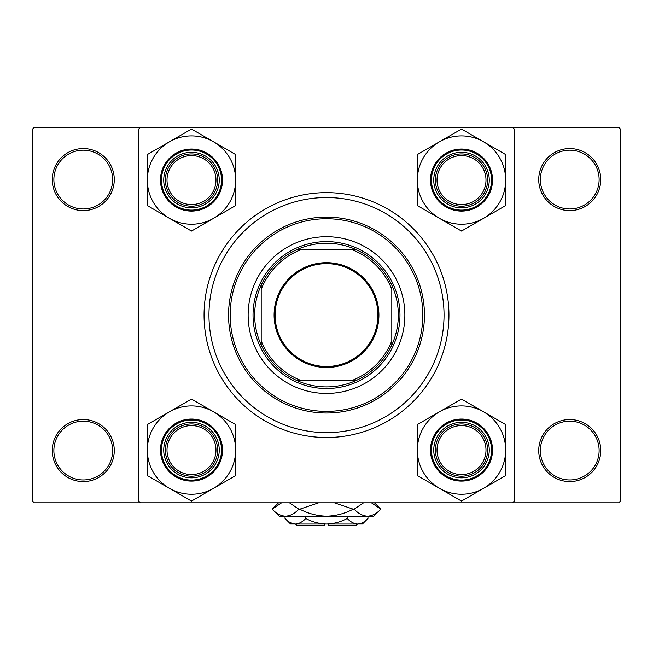 <?xml version="1.0" encoding="UTF-8"?>
<svg xmlns="http://www.w3.org/2000/svg" width="653" height="653" viewBox="0 0 653 653"><rect width="100%" height="100%" fill="white"/><g stroke="black" fill="none" stroke-linecap="round" stroke-linejoin="round"><path stroke-width="0.98" d="M52.24 450.57A31.018 31.018 0 0 1 83.258 419.553A31.018 31.018 0 0 1 114.275 450.57A31.018 31.018 0 0 1 83.258 481.588A31.018 31.018 0 0 1 52.24 450.57M112.642 450.57A29.385 29.385 0 0 0 83.258 421.185A29.385 29.385 0 0 0 53.873 450.57A29.385 29.385 0 0 0 83.258 479.955A29.385 29.385 0 0 0 112.642 450.57M52.24 179.575A31.018 31.018 0 0 1 83.258 148.558A31.018 31.018 0 0 1 114.275 179.575A31.018 31.018 0 0 1 83.258 210.593A31.018 31.018 0 0 1 52.24 179.575M112.642 179.575A29.385 29.385 0 0 0 83.258 150.19A29.385 29.385 0 0 0 53.873 179.575A29.385 29.385 0 0 0 83.258 208.96A29.385 29.385 0 0 0 112.642 179.575M538.725 179.575A31.018 31.018 0 0 1 569.743 148.558A31.018 31.018 0 0 1 600.76 179.575A31.018 31.018 0 0 1 569.743 210.593A31.018 31.018 0 0 1 538.725 179.575M599.128 179.575A29.385 29.385 0 0 0 569.743 150.19A29.385 29.385 0 0 0 540.358 179.575A29.385 29.385 0 0 0 569.743 208.96A29.385 29.385 0 0 0 599.128 179.575M538.725 450.57A31.018 31.018 0 0 1 569.743 419.553A31.018 31.018 0 0 1 600.76 450.57A31.018 31.018 0 0 1 569.743 481.588A31.018 31.018 0 0 1 538.725 450.57M599.128 450.57A29.385 29.385 0 0 0 569.743 421.185A29.385 29.385 0 0 0 540.358 450.57A29.385 29.385 0 0 0 569.743 479.955A29.385 29.385 0 0 0 599.128 450.57M204.062 315.072A122.438 122.438 0 0 1 326.5 192.635A122.438 122.438 0 0 1 448.938 315.072A122.438 122.438 0 0 1 326.5 437.51A122.438 122.438 0 0 1 204.062 315.072M512.605 127.335L34.282 127.335L32.65 128.968L32.65 501.178L34.282 502.81L512.605 502.81L514.238 501.178L514.238 128.968L512.605 127.335L618.717 127.335L620.35 128.968L620.35 501.178L618.717 502.81L512.605 502.81M140.395 502.81L138.763 501.178L138.763 128.968L140.395 127.335M404.86 315.072A78.36 78.36 0 0 0 326.5 236.713A78.36 78.36 0 0 0 248.14 315.072A78.36 78.36 0 0 0 326.5 393.433A78.36 78.36 0 0 0 404.86 315.072M230.183 315.072A96.318 96.318 0 0 0 326.5 411.39A96.318 96.318 0 0 0 422.817 315.072A96.318 96.318 0 0 0 326.5 218.755A96.318 96.318 0 0 0 230.183 315.072M424.45 315.072A97.95 97.95 0 0 1 326.5 413.023A97.95 97.95 0 0 1 228.55 315.072A97.95 97.95 0 0 1 326.5 217.123A97.95 97.95 0 0 1 424.45 315.072M208.96 315.072A117.54 117.54 0 0 0 326.5 432.613A117.54 117.54 0 0 0 444.04 315.072A117.54 117.54 0 0 0 326.5 197.532A117.54 117.54 0 0 0 208.96 315.072M215.98 450.08A24.488 24.488 0 0 0 191.492 425.593A24.488 24.488 0 0 0 167.005 450.08A24.488 24.488 0 0 0 191.492 474.568A24.488 24.488 0 0 0 215.98 450.08M165.372 450.08A26.12 26.12 0 0 1 191.492 423.96A26.12 26.12 0 0 1 217.612 450.08A26.12 26.12 0 0 1 191.492 476.2A26.12 26.12 0 0 1 165.372 450.08M483.587 488.33A44.167 44.167 0 0 1 439.428 488.33L461.508 501.08L505.675 475.58L505.675 424.581L461.508 399.081L417.34 424.581L417.34 475.58L439.428 488.33A44.167 44.167 0 0 1 439.428 411.831A44.167 44.167 0 0 1 505.675 450.08A44.167 44.167 0 0 1 483.587 488.33M460.977 500.778A50.697 50.697 0 0 0 461.508 500.778A50.697 50.697 0 0 0 462.038 500.778M461.508 477.833A27.753 27.753 0 0 1 433.755 450.08A27.753 27.753 0 0 1 461.508 422.328A27.753 27.753 0 0 1 489.26 450.08A27.753 27.753 0 0 1 461.508 477.833M461.508 423.96A26.12 26.12 0 0 0 435.388 450.08A26.12 26.12 0 0 0 461.508 476.2A26.12 26.12 0 0 0 487.628 450.08A26.12 26.12 0 0 0 461.508 423.96M461.508 419.063A31.018 31.018 0 0 1 492.525 450.08A31.018 31.018 0 0 1 461.508 481.098A31.018 31.018 0 0 1 430.49 450.08A31.018 31.018 0 0 1 461.508 419.063A31.018 31.018 0 0 0 430.49 450.08A31.018 31.018 0 0 0 461.508 481.098M462.038 399.383A50.697 50.697 0 0 0 460.977 399.383M417.871 424.279A50.697 50.697 0 0 0 417.34 425.193M417.34 474.968A50.697 50.697 0 0 0 417.871 475.882M505.144 475.882A50.697 50.697 0 0 0 505.675 474.968M505.675 425.193A50.697 50.697 0 0 0 505.144 424.279M485.995 450.08A24.488 24.488 0 0 0 461.508 425.593A24.488 24.488 0 0 0 437.02 450.08A24.488 24.488 0 0 0 461.508 474.568A24.488 24.488 0 0 0 485.995 450.08M435.388 450.08A26.12 26.12 0 0 1 461.508 423.96A26.12 26.12 0 0 1 487.628 450.08A26.12 26.12 0 0 1 461.508 476.2A26.12 26.12 0 0 1 435.388 450.08M169.413 411.831A44.167 44.167 0 0 1 213.572 411.831L191.492 399.081L147.325 424.581L147.325 475.58L191.492 501.08L235.66 475.58L235.66 424.581L213.572 411.831A44.167 44.167 0 0 1 213.572 488.33A44.167 44.167 0 0 1 147.325 450.08A44.167 44.167 0 0 1 169.413 411.831M192.023 399.383A50.697 50.697 0 0 0 191.492 399.383A50.697 50.697 0 0 0 190.962 399.383M191.492 422.328A27.753 27.753 0 0 1 219.245 450.08A27.753 27.753 0 0 1 191.492 477.833A27.753 27.753 0 0 1 163.74 450.08A27.753 27.753 0 0 1 191.492 422.328M191.492 476.2A26.12 26.12 0 0 0 217.612 450.08A26.12 26.12 0 0 0 191.492 423.96A26.12 26.12 0 0 0 165.372 450.08A26.12 26.12 0 0 0 191.492 476.2M191.492 481.098A31.018 31.018 0 0 1 160.475 450.08A31.018 31.018 0 0 1 191.492 419.063A31.018 31.018 0 0 1 222.51 450.08A31.018 31.018 0 0 1 191.492 481.098A31.018 31.018 0 0 0 222.51 450.08A31.018 31.018 0 0 0 191.492 419.063M190.962 500.778A50.697 50.697 0 0 0 192.023 500.778M235.129 475.882A50.697 50.697 0 0 0 235.66 474.968M235.66 425.193A50.697 50.697 0 0 0 235.129 424.279M147.856 424.279A50.697 50.697 0 0 0 147.325 425.193M147.325 474.968A50.697 50.697 0 0 0 147.856 475.882M167.005 180.065A24.488 24.488 0 0 0 191.492 204.552A24.488 24.488 0 0 0 215.98 180.065A24.488 24.488 0 0 0 191.492 155.577A24.488 24.488 0 0 0 167.005 180.065M217.612 180.065A26.12 26.12 0 0 1 191.492 206.185A26.12 26.12 0 0 1 165.372 180.065A26.12 26.12 0 0 1 191.492 153.945A26.12 26.12 0 0 1 217.612 180.065M437.02 180.065A24.488 24.488 0 0 0 461.508 204.552A24.488 24.488 0 0 0 485.995 180.065A24.488 24.488 0 0 0 461.508 155.577A24.488 24.488 0 0 0 437.02 180.065M487.628 180.065A26.12 26.12 0 0 1 461.508 206.185A26.12 26.12 0 0 1 435.388 180.065A26.12 26.12 0 0 1 461.508 153.945A26.12 26.12 0 0 1 487.628 180.065M483.587 218.314A44.167 44.167 0 0 1 439.428 218.314L461.508 231.064L505.675 205.564L505.675 154.565L461.508 129.065L417.34 154.565L417.34 205.564L439.428 218.314A44.167 44.167 0 0 1 439.428 141.815A44.167 44.167 0 0 1 505.675 180.065A44.167 44.167 0 0 1 483.587 218.314M460.977 230.762A50.697 50.697 0 0 0 461.508 230.762A50.697 50.697 0 0 0 462.038 230.762M461.508 207.817A27.753 27.753 0 0 1 433.755 180.065A27.753 27.753 0 0 1 461.508 152.312A27.753 27.753 0 0 1 489.26 180.065A27.753 27.753 0 0 1 461.508 207.817M461.508 153.945A26.12 26.12 0 0 0 435.388 180.065A26.12 26.12 0 0 0 461.508 206.185A26.12 26.12 0 0 0 487.628 180.065A26.12 26.12 0 0 0 461.508 153.945M461.508 149.047A31.018 31.018 0 0 1 492.525 180.065A31.018 31.018 0 0 1 461.508 211.082A31.018 31.018 0 0 1 430.49 180.065A31.018 31.018 0 0 1 461.508 149.047A31.018 31.018 0 0 0 430.49 180.065A31.018 31.018 0 0 0 461.508 211.082M462.038 129.367A50.697 50.697 0 0 0 460.977 129.367M417.871 154.263A50.697 50.697 0 0 0 417.34 155.177M417.34 204.952A50.697 50.697 0 0 0 417.871 205.866M505.144 205.866A50.697 50.697 0 0 0 505.675 204.952M505.675 155.177A50.697 50.697 0 0 0 505.144 154.263M169.413 141.815A44.167 44.167 0 0 1 213.572 141.815L191.492 129.065L147.325 154.565L147.325 205.564L191.492 231.064L235.66 205.564L235.66 154.565L213.572 141.815A44.167 44.167 0 0 1 213.572 218.314A44.167 44.167 0 0 1 147.325 180.065A44.167 44.167 0 0 1 169.413 141.815M192.023 129.367A50.697 50.697 0 0 0 191.492 129.367A50.697 50.697 0 0 0 190.962 129.367M191.492 152.312A27.753 27.753 0 0 1 219.245 180.065A27.753 27.753 0 0 1 191.492 207.817A27.753 27.753 0 0 1 163.74 180.065A27.753 27.753 0 0 1 191.492 152.312M191.492 206.185A26.12 26.12 0 0 0 217.612 180.065A26.12 26.12 0 0 0 191.492 153.945A26.12 26.12 0 0 0 165.372 180.065A26.12 26.12 0 0 0 191.492 206.185M191.492 211.082A31.018 31.018 0 0 1 160.475 180.065A31.018 31.018 0 0 1 191.492 149.047A31.018 31.018 0 0 1 222.51 180.065A31.018 31.018 0 0 1 191.492 211.082A31.018 31.018 0 0 0 222.51 180.065A31.018 31.018 0 0 0 191.492 149.047M190.962 230.762A50.697 50.697 0 0 0 192.023 230.762M235.129 205.866A50.697 50.697 0 0 0 235.66 204.952M235.66 155.177A50.697 50.697 0 0 0 235.129 154.263M147.856 154.263A50.697 50.697 0 0 0 147.325 155.177M147.325 204.952A50.697 50.697 0 0 0 147.856 205.866M326.5 262.669A52.403 52.403 0 0 1 378.903 315.072A52.403 52.403 0 0 1 326.5 367.476A52.403 52.403 0 0 1 274.097 315.072A52.403 52.403 0 0 1 326.5 262.669M326.5 366.496A51.424 51.424 0 0 0 377.924 315.072A51.424 51.424 0 0 0 326.5 263.649A51.424 51.424 0 0 0 275.076 315.072A51.424 51.424 0 0 0 326.5 366.496M326.5 243.243A71.83 71.83 0 0 0 296.576 249.773L300.739 249.773L296.576 249.773A71.83 71.83 0 0 0 261.2 344.996L261.2 340.833L261.2 344.996A71.83 71.83 0 0 0 356.424 380.373L352.261 380.373L356.424 380.373A71.83 71.83 0 0 0 391.8 344.996L391.8 289.312A70.198 70.198 0 0 0 352.261 249.773L300.739 249.773A70.198 70.198 0 0 0 261.2 289.312L261.2 340.833A70.198 70.198 0 0 0 300.739 380.373L352.261 380.373A70.198 70.198 0 0 0 391.8 340.833L391.8 344.996A71.83 71.83 0 0 0 356.424 249.773L352.261 249.773L356.424 249.773A71.83 71.83 0 0 0 326.5 243.243M326.5 388.535A73.463 73.463 0 0 1 253.038 315.072A73.463 73.463 0 0 1 326.5 241.61A73.463 73.463 0 0 1 399.963 315.072A73.463 73.463 0 0 1 326.5 388.535M296.576 380.373L300.739 380.373L296.576 380.373M261.2 285.149L261.2 289.312L261.2 285.149M357.518 524.033L355.885 525.665L328.132 525.665L328.132 524.033M285.026 518.474L290.585 524.033L362.415 524.033L367.974 518.474C364.741 521.951 361.289 523.804 357.607 524.033C353.959 523.82 350.506 521.967 347.233 518.474C340.727 521.959 333.814 523.812 326.5 524.033C319.162 523.812 312.256 521.959 305.767 518.474C302.535 521.951 299.082 523.804 295.393 524.033C291.752 523.82 288.3 521.967 285.026 518.474L285.026 516.197M305.767 518.474L305.767 516.197M290.087 522.498L293.964 523.918L290.046 522.473M367.974 518.474L367.974 516.197M347.233 518.474L347.233 516.197M371.443 502.81L380.862 509.177L373.843 516.197L279.158 516.197L272.138 509.177L281.557 502.81M289.442 502.81L298.862 509.177C294.699 513.576 290.242 515.911 285.5 516.197C280.814 515.935 276.366 513.601 272.138 509.177L278.505 502.81M374.496 502.81L380.862 509.177C376.691 513.576 372.243 515.911 367.5 516.197L369.361 516.05L367.5 516.197C362.815 515.935 358.366 513.601 354.138 509.177L363.558 502.81M334.393 502.81L353.216 509.177C344.817 513.593 335.903 515.927 326.5 516.197C317.072 515.927 308.159 513.585 299.784 509.177L318.615 502.81M354.138 509.177L353.216 509.177M299.784 509.177L298.862 509.177M324.868 524.033L324.868 525.665L297.115 525.665L295.483 524.033M461.508 480.118A30.038 30.038 0 0 0 491.546 450.08A30.038 30.038 0 0 0 461.508 420.042A30.038 30.038 0 0 0 431.47 450.08A30.038 30.038 0 0 0 461.508 480.118M191.492 420.042A30.038 30.038 0 0 0 161.454 450.08A30.038 30.038 0 0 0 191.492 480.118A30.038 30.038 0 0 0 221.53 450.08A30.038 30.038 0 0 0 191.492 420.042M461.508 210.103A30.038 30.038 0 0 0 491.546 180.065A30.038 30.038 0 0 0 461.508 150.027A30.038 30.038 0 0 0 431.47 180.065A30.038 30.038 0 0 0 461.508 210.103M191.492 150.027A30.038 30.038 0 0 0 161.454 180.065A30.038 30.038 0 0 0 191.492 210.103A30.038 30.038 0 0 0 221.53 180.065A30.038 30.038 0 0 0 191.492 150.027"/></g></svg>
